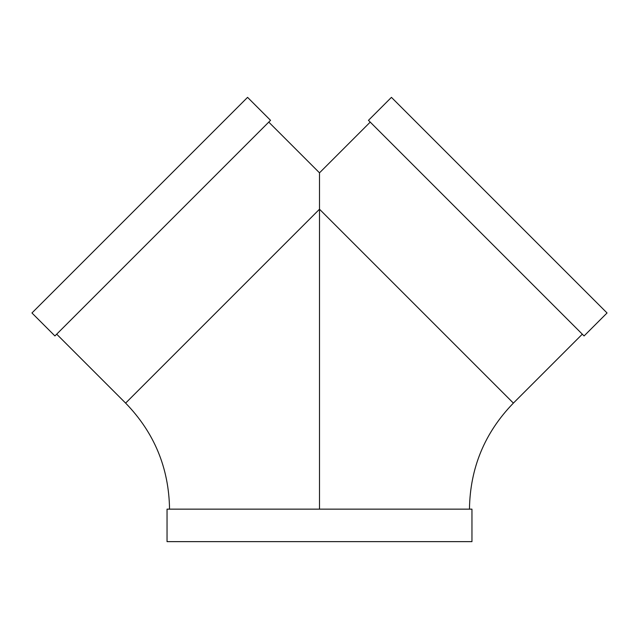<?xml version="1.0" encoding="UTF-8"?>
<svg xmlns="http://www.w3.org/2000/svg" width="639" height="639" viewBox="0 0 639 639"><rect width="100%" height="100%" fill="white"/><g stroke="black" fill="none" stroke-linecap="round" stroke-linejoin="round"><path stroke-width="0.96" d="M319.5 509.147L319.5 172.834L370.229 122.105M471.957 541.64L167.043 541.64L167.043 509.147L471.957 509.147L471.957 541.64M54.922 335.946L270.537 120.34L247.565 97.36L31.95 312.974L54.922 335.946M368.463 120.34L584.078 335.946L607.05 312.974L391.435 97.36L368.463 120.34M169.543 509.147C168.936 467.988 154.295 432.643 125.619 403.105L319.5 209.225L513.381 403.105L582.305 334.181M469.457 509.147C470.064 467.988 484.705 432.643 513.381 403.105M319.5 172.834L268.771 122.105M125.619 403.105L56.695 334.181"/></g></svg>
